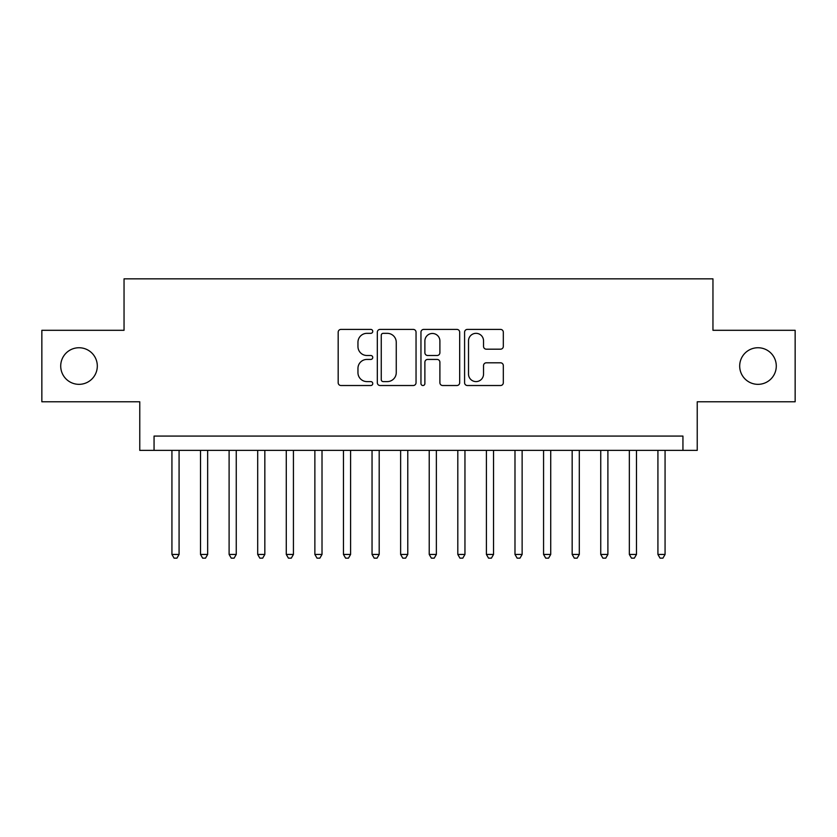 <?xml version="1.0" encoding="UTF-8"?>
<svg xmlns="http://www.w3.org/2000/svg" width="837" height="837" viewBox="0 0 837 837"><rect width="100%" height="100%" fill="white"/><g stroke="black" fill="none" stroke-linecap="round" stroke-linejoin="round"><path stroke-width="1.26" d="M372.758 331.368A1.967 1.967 0 0 0 370.791 329.401L340.983 329.401A2.804 2.804 0 0 0 338.179 332.205L338.179 382.718A2.804 2.804 0 0 0 340.983 385.522L370.791 385.522A1.967 1.967 0 0 0 372.758 383.566A1.967 1.967 0 0 0 370.791 381.599L366.941 381.599A8.977 8.977 0 0 1 357.954 372.622L357.954 368.406A8.977 8.977 0 0 1 366.941 359.429L370.791 359.429A1.967 1.967 0 0 0 372.758 357.462A1.967 1.967 0 0 0 370.791 355.495L366.941 355.495A8.977 8.977 0 0 1 357.954 346.518L357.954 342.312A8.977 8.977 0 0 1 366.941 333.335L370.791 333.335A1.967 1.967 0 0 0 372.758 331.368M739.688 366.041A18.299 18.299 0 0 0 757.987 384.34A18.299 18.299 0 0 0 776.286 366.041A18.299 18.299 0 0 0 757.987 347.742A18.299 18.299 0 0 0 739.688 366.041M60.714 366.041A18.299 18.299 0 0 0 79.013 384.34A18.299 18.299 0 0 0 97.312 366.041A18.299 18.299 0 0 0 79.013 347.742A18.299 18.299 0 0 0 60.714 366.041M500.505 349.186A2.804 2.804 0 0 0 503.319 346.382L503.319 332.205A2.804 2.804 0 0 0 500.505 329.401L467.402 329.401A2.804 2.804 0 0 0 464.587 332.205L464.587 382.718A2.804 2.804 0 0 0 467.402 385.522L500.505 385.522A2.804 2.804 0 0 0 503.319 382.718L503.319 365.602A2.804 2.804 0 0 0 500.505 362.798L486.339 362.798A2.804 2.804 0 0 0 483.535 365.602L483.535 374.087A7.502 7.502 0 0 1 476.023 381.599A7.502 7.502 0 0 1 468.521 374.087L468.521 340.837A7.502 7.502 0 0 1 476.023 333.335A7.502 7.502 0 0 1 483.535 340.837L483.535 346.382A2.804 2.804 0 0 0 486.339 349.186L500.505 349.186M682.94 450.379L697.231 450.379L697.231 401.781L795.15 401.781L795.15 330.301L712.957 330.301L712.957 278.847L124.043 278.847L124.043 330.301L41.85 330.301L41.85 401.781L139.769 401.781L139.769 450.379L682.94 450.379L682.94 436.077L154.06 436.077L154.06 450.379M416.041 332.205A2.804 2.804 0 0 0 413.237 329.401L380.124 329.401A2.804 2.804 0 0 0 377.32 332.205L377.32 382.718A2.804 2.804 0 0 0 380.124 385.522L413.237 385.522A2.804 2.804 0 0 0 416.041 382.718L416.041 332.205M423.763 329.401L456.876 329.401A2.804 2.804 0 0 1 459.68 332.205L459.68 382.718A2.804 2.804 0 0 1 456.876 385.522L442.7 385.522A2.804 2.804 0 0 1 439.896 382.718L439.896 362.233A2.804 2.804 0 0 0 437.092 359.429L427.686 359.429A2.804 2.804 0 0 0 424.882 362.233L424.882 383.566A1.967 1.967 0 0 1 422.915 385.522A1.967 1.967 0 0 1 420.959 383.566L420.959 332.205A2.804 2.804 0 0 1 423.763 329.401M383.21 333.335A1.967 1.967 0 0 0 381.253 335.292L381.253 379.632A1.967 1.967 0 0 0 383.21 381.599L387.28 381.599A8.977 8.977 0 0 0 396.257 372.622L396.257 342.312A8.977 8.977 0 0 0 387.28 333.335L383.21 333.335M439.896 340.983A7.502 7.502 0 0 0 432.394 333.471A7.502 7.502 0 0 0 424.882 340.983L424.882 352.691A2.804 2.804 0 0 0 427.686 355.495L437.092 355.495A2.804 2.804 0 0 0 439.896 352.691L439.896 340.983M171.93 450.379L171.93 554.439L179.076 554.439L179.076 450.379M179.076 554.439L176.931 558.153L174.075 558.153L171.93 554.439M200.514 450.379L200.514 554.439L207.66 554.439L207.66 450.379M207.66 554.439L205.515 558.153L202.659 558.153L200.514 554.439M229.108 450.379L229.108 554.439L236.254 554.439L236.254 450.379M236.254 554.439L234.109 558.153L231.242 558.153L229.108 554.439M257.691 450.379L257.691 554.439L264.837 554.439L264.837 450.379M264.837 554.439L262.692 558.153L259.836 558.153L257.691 554.439M286.275 450.379L286.275 554.439L293.431 554.439L293.431 450.379M293.431 554.439L291.286 558.153L288.42 558.153L286.275 554.439M314.869 450.379L314.869 554.439L322.015 554.439L322.015 450.379M322.015 554.439L319.87 558.153L317.014 558.153L314.869 554.439M343.452 450.379L343.452 554.439L350.598 554.439L350.598 450.379M350.598 554.439L348.464 558.153L345.597 558.153L343.452 554.439M372.046 450.379L372.046 554.439L379.192 554.439L379.192 450.379M379.192 554.439L377.048 558.153L374.191 558.153L372.046 554.439M400.63 450.379L400.63 554.439L407.776 554.439L407.776 450.379M407.776 554.439L405.631 558.153L402.775 558.153L400.63 554.439M429.224 450.379L429.224 554.439L436.37 554.439L436.37 450.379M436.37 554.439L434.225 558.153L431.369 558.153L429.224 554.439M457.808 450.379L457.808 554.439L464.953 554.439L464.953 450.379M464.953 554.439L462.809 558.153L459.952 558.153L457.808 554.439M486.402 450.379L486.402 554.439L493.548 554.439L493.548 450.379M493.548 554.439L491.403 558.153L488.536 558.153L486.402 554.439M514.985 450.379L514.985 554.439L522.131 554.439L522.131 450.379M522.131 554.439L519.986 558.153L517.13 558.153L514.985 554.439M543.569 450.379L543.569 554.439L550.725 554.439L550.725 450.379M550.725 554.439L548.58 558.153L545.714 558.153L543.569 554.439M572.163 450.379L572.163 554.439L579.309 554.439L579.309 450.379M579.309 554.439L577.164 558.153L574.308 558.153L572.163 554.439M600.746 450.379L600.746 554.439L607.892 554.439L607.892 450.379M607.892 554.439L605.758 558.153L602.891 558.153L600.746 554.439M629.34 450.379L629.34 554.439L636.486 554.439L636.486 450.379M636.486 554.439L634.341 558.153L631.485 558.153L629.34 554.439M657.924 450.379L657.924 554.439L665.07 554.439L665.07 450.379M665.07 554.439L662.925 558.153L660.069 558.153L657.924 554.439"/></g></svg>
